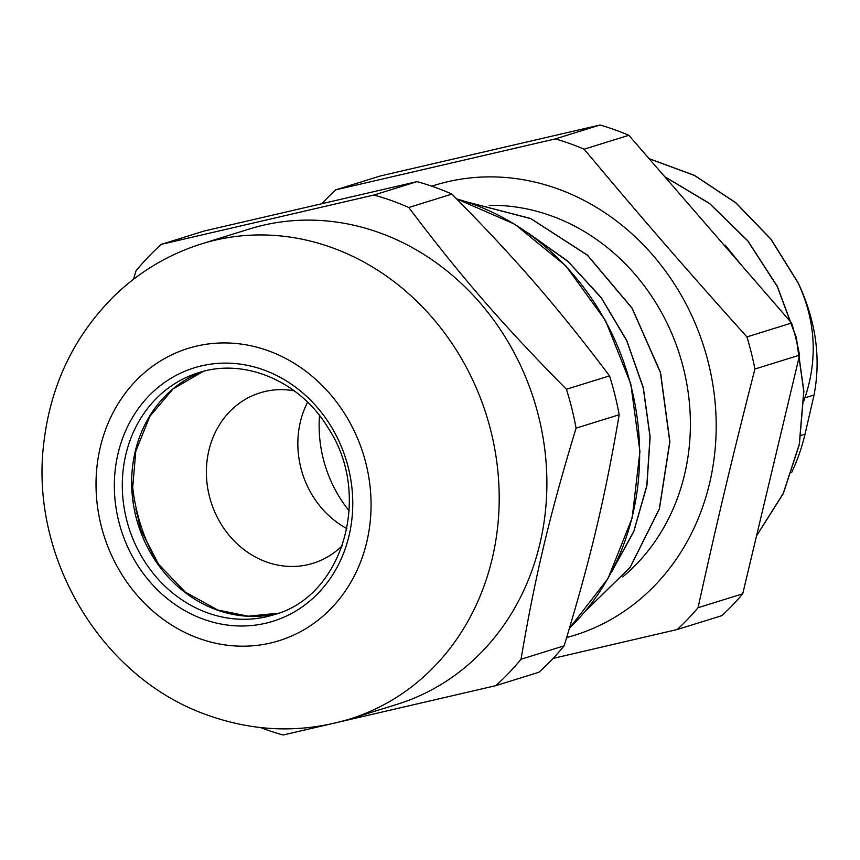 <?xml version="1.0" encoding="UTF-8"?>
<svg xmlns="http://www.w3.org/2000/svg" width="860" height="860" viewBox="0 0 860 860"><rect width="100%" height="100%" fill="white"/><g stroke="black" fill="none" stroke-linecap="round" stroke-linejoin="round"><path stroke-width="1.29" d="M204.379 230.964L417.035 181.632L373.917 195.037L161.261 244.369L204.379 230.964M161.261 244.369A281.145 249.647 -107.3 0 0 136.041 270.793L133.44 279.328M619.178 414.746C604.999 498.166 590.605 558.591 564.128 645.838L521.02 659.244C535.199 575.824 549.594 515.398 576.071 428.151L619.178 414.746A281.145 249.647 72.7 0 0 609.525 375.852L566.407 389.257C502.068 324.059 460.852 276.533 408.801 207.507L451.919 194.102C516.258 259.301 557.474 306.827 609.525 375.852M260.429 727.549A281.145 249.647 -107.3 0 0 283.133 734.999L495.801 685.657L538.908 672.251A281.145 249.647 72.7 0 0 564.128 645.838M576.071 428.151A281.145 249.647 -107.3 0 0 566.407 389.257M495.801 685.657A281.145 249.647 -107.3 0 0 521.02 659.244M408.801 207.507A281.145 249.647 -107.3 0 0 373.917 195.037M417.035 181.632A281.145 249.647 72.7 0 1 451.919 194.102M201.713 243.831L249.4 228.996A248.862 220.988 72.7 0 1 363.479 227.663A248.862 220.988 72.7 0 1 546.207 464.013A248.862 220.988 72.7 0 1 397.202 704.286L349.515 719.111C302.623 733.204 255.807 732.053 209.055 715.638C100.792 678.82 28.466 555.743 44.129 440.427C51.224 384.012 74.293 336.142 113.337 296.829C138.686 272.082 168.141 254.409 201.713 243.831A248.862 220.988 72.7 0 1 486.631 415.853A248.862 220.988 72.7 0 1 349.515 719.111M307.6 402.211A89.257 79.249 -107.3 0 0 346.902 528.61M342.344 545.595A89.257 79.249 72.7 0 1 313.072 563.289A89.257 79.249 72.7 0 1 210.893 501.595A89.257 79.249 72.7 0 1 260.075 392.837A89.257 79.249 72.7 0 1 294.217 390.816M132.246 482.815A172.559 153.22 -107.3 0 0 156.767 561.666M814.033 394.998C821.16 358.093 815.871 320.705 798.166 282.822L798.048 282.854C815.635 320.511 817.924 358.846 804.917 397.847L814.054 395.009L805.024 434.171A201.713 179.117 72.7 0 1 791.737 472.366M799.585 355.137L742.728 593.808A282.929 251.238 72.7 0 1 721.895 615.631L677.218 629.52A282.929 251.238 -107.3 0 0 698.04 607.708C717.487 519.569 732.107 458.208 754.908 369.026L799.585 355.137A282.929 251.238 72.7 0 0 791.608 323.016L746.921 336.916C684.786 267.707 642.936 219.44 584.144 149.199L628.832 135.299L791.608 323.016M600.022 125.001L555.345 138.901L335.701 189.856L380.389 175.956L600.022 125.001A282.929 251.238 72.7 0 1 628.832 135.299M798.166 282.811L771.011 239.166L735.816 202.724L694.461 175.365L649.063 158.627M756.499 535.984L783.288 493.586L799.391 444.383L803.885 391.332L796.371 337.604L777.343 286.369L747.791 240.757L709.511 203.401L664.672 176.644M766.841 492.587L783.761 421.572M798.037 282.854L770.915 239.252L735.773 202.831L694.482 175.472L649.139 158.724M756.542 535.812L783.245 493.436L799.284 444.287L803.756 391.311L796.242 337.647L777.246 286.488L747.759 240.918L709.564 203.583L664.812 176.805M766.991 491.963L783.567 422.357M742.223 266.073L725.109 245.111M729.742 251.453L739.707 263.171M804.895 397.836L803.831 400.921M528.986 233.63L568.137 261.623L601.269 297.882L626.682 340.657L643.216 387.774L650.02 436.869L646.827 485.513L633.831 531.244L611.686 571.782M467.668 202.186L530.792 218.655L587.412 255.237L632.078 308.278L660.405 372.584L669.768 441.696L659.33 508.83L630.154 567.267L585.305 611.256M528.255 233.114L567.686 261.064L601.065 297.388L626.661 340.302L643.312 387.623L650.149 436.944L646.903 485.803L633.755 531.706L611.395 572.341M467.464 202.111L530.674 218.504L587.391 255.065L632.143 308.138L660.534 372.509L669.897 441.707L659.416 508.916L630.165 567.385L585.208 611.374M805.024 434.171L800.875 435.461M742.728 593.808L698.04 607.708M553.077 658.416L677.218 629.52M335.701 189.856A282.929 251.238 -107.3 0 0 322.306 203.25M584.144 149.199A282.929 251.238 -107.3 0 0 555.345 138.901M754.908 369.026A282.929 251.238 -107.3 0 0 746.921 336.916M431.763 186.179A235.629 209.227 72.7 0 1 557.291 188.695A235.629 209.227 72.7 0 1 716.133 420.669A235.629 209.227 72.7 0 1 566.654 637.539M489.233 205.336A206.916 183.739 72.7 0 1 550.862 215.688A206.916 183.739 72.7 0 1 685.968 379.432A206.916 183.739 72.7 0 1 622.715 576.909M349.171 510.894A122.27 108.575 72.7 0 1 319.512 415.531M456.703 198.939A248.862 220.988 72.7 0 1 630.52 384.162A248.862 220.988 72.7 0 1 569.481 628.122M217.107 610.03A126.743 112.542 -107.3 0 0 278.414 613.201L248.25 616.19L217.784 610.019L185.266 592.099L158.53 564.192L140.32 528.997L132.483 490.028L135.794 451.199L149.823 416.369L173.086 388.913L203.239 371.38A126.743 112.542 -107.3 0 0 131.881 490.426A126.743 112.542 -107.3 0 0 217.107 610.03M207.765 612.943A126.743 112.542 72.7 0 1 122.399 490.598A126.743 112.542 72.7 0 1 198.52 372.724C244.251 357.534 300.301 381.023 328.477 428.463C372.993 496.123 342.28 596.904 273.792 614.76A126.743 112.542 72.7 0 1 207.765 612.943M203.82 619.351A132.687 117.82 -107.3 0 0 348.386 467.904A132.687 117.82 -107.3 0 0 148.436 396.406A132.687 117.82 -107.3 0 0 203.82 619.351M199.251 638.518A153.069 135.923 72.7 0 1 135.364 381.324A153.069 135.923 72.7 0 1 366.027 463.819A153.069 135.923 72.7 0 1 199.251 638.518M133.515 500.735L134.59 500.402M150.629 549.927L149.758 550.196M136.45 509.475L135.063 509.905M456.574 198.81L514.957 224.32L565.88 265.955L605.505 320.554L630.821 384.012L639.937 451.543L632.143 518.032L608.041 578.457L569.438 628.251M730.591 252.657L694.783 211.356M767.163 491.232L777.236 448.941M137.417 513.452L135.934 513.914"/></g></svg>
